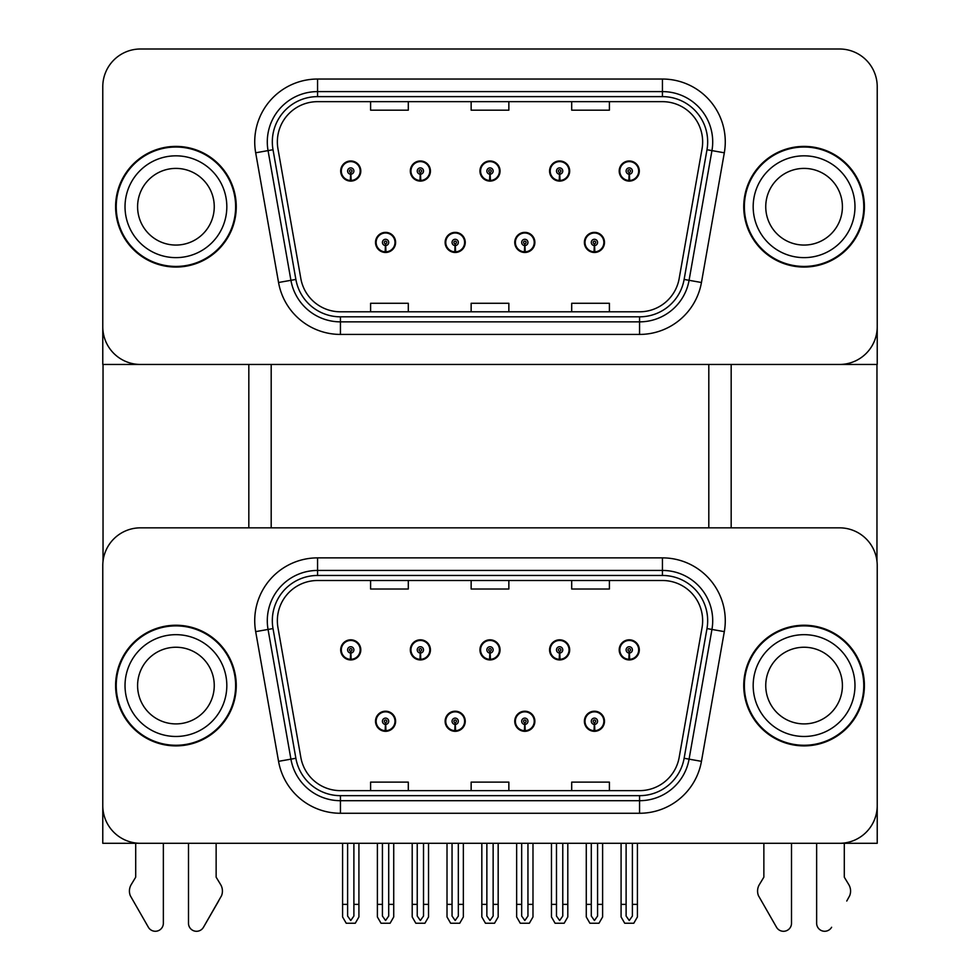 <?xml version="1.0" encoding="UTF-8"?>
<svg xmlns="http://www.w3.org/2000/svg" width="980" height="980" viewBox="0 0 980 980"><rect width="100%" height="100%" fill="white"/><g stroke="black" fill="none" stroke-linecap="round" stroke-linejoin="round"><path stroke-width="1.47" d="M375.512 721.268A10.057 10.057 0 0 0 385.557 731.313A10.057 10.057 0 0 0 395.614 721.268A10.057 10.057 0 0 0 385.557 711.211A10.057 10.057 0 0 0 375.512 721.268M445.128 721.268A10.057 10.057 0 0 0 455.185 731.313A10.057 10.057 0 0 0 465.243 721.268A10.057 10.057 0 0 0 455.185 711.211A10.057 10.057 0 0 0 445.128 721.268M514.757 721.268A10.057 10.057 0 0 0 524.815 731.313A10.057 10.057 0 0 0 534.872 721.268A10.057 10.057 0 0 0 524.815 711.211A10.057 10.057 0 0 0 514.757 721.268M549.572 649.875A10.057 10.057 0 0 0 559.629 659.932A10.057 10.057 0 0 0 569.686 649.875A10.057 10.057 0 0 0 559.629 639.817A10.057 10.057 0 0 0 549.572 649.875M479.943 649.875A10.057 10.057 0 0 0 490 659.932A10.057 10.057 0 0 0 500.057 649.875A10.057 10.057 0 0 0 490 639.817A10.057 10.057 0 0 0 479.943 649.875M410.314 649.875A10.057 10.057 0 0 0 420.371 659.932A10.057 10.057 0 0 0 430.428 649.875A10.057 10.057 0 0 0 420.371 639.817A10.057 10.057 0 0 0 410.314 649.875M340.697 649.875A10.057 10.057 0 0 0 350.742 659.932A10.057 10.057 0 0 0 360.799 649.875A10.057 10.057 0 0 0 350.742 639.817A10.057 10.057 0 0 0 340.697 649.875M584.386 721.268A10.057 10.057 0 0 0 594.444 731.313A10.057 10.057 0 0 0 604.489 721.268A10.057 10.057 0 0 0 594.444 711.211A10.057 10.057 0 0 0 584.386 721.268M619.201 649.875A10.057 10.057 0 0 0 629.258 659.932A10.057 10.057 0 0 0 639.303 649.875A10.057 10.057 0 0 0 629.258 639.817A10.057 10.057 0 0 0 619.201 649.875M877.223 843.302L877.223 565.546A37.706 37.706 0 0 0 839.517 527.84L140.483 527.84A37.706 37.706 0 0 0 102.778 565.546L102.778 843.302L877.223 843.302M708.81 364.462L708.81 527.84M271.19 364.462L271.19 527.84M375.512 242.428A10.057 10.057 0 0 0 385.557 252.473A10.057 10.057 0 0 0 395.614 242.428A10.057 10.057 0 0 0 385.557 232.37A10.057 10.057 0 0 0 375.512 242.428M445.128 242.428A10.057 10.057 0 0 0 455.185 252.473A10.057 10.057 0 0 0 465.243 242.428A10.057 10.057 0 0 0 455.185 232.37A10.057 10.057 0 0 0 445.128 242.428M514.757 242.428A10.057 10.057 0 0 0 524.815 252.473A10.057 10.057 0 0 0 534.872 242.428A10.057 10.057 0 0 0 524.815 232.37A10.057 10.057 0 0 0 514.757 242.428M549.572 171.035A10.057 10.057 0 0 0 559.629 181.092A10.057 10.057 0 0 0 569.686 171.035A10.057 10.057 0 0 0 559.629 160.977A10.057 10.057 0 0 0 549.572 171.035M479.943 171.035A10.057 10.057 0 0 0 490 181.092A10.057 10.057 0 0 0 500.057 171.035A10.057 10.057 0 0 0 490 160.977A10.057 10.057 0 0 0 479.943 171.035M410.314 171.035A10.057 10.057 0 0 0 420.371 181.092A10.057 10.057 0 0 0 430.428 171.035A10.057 10.057 0 0 0 420.371 160.977A10.057 10.057 0 0 0 410.314 171.035M340.697 171.035A10.057 10.057 0 0 0 350.742 181.092A10.057 10.057 0 0 0 360.799 171.035A10.057 10.057 0 0 0 350.742 160.977A10.057 10.057 0 0 0 340.697 171.035M584.386 242.428A10.057 10.057 0 0 0 594.444 252.473A10.057 10.057 0 0 0 604.489 242.428A10.057 10.057 0 0 0 594.444 232.37A10.057 10.057 0 0 0 584.386 242.428M619.201 171.035A10.057 10.057 0 0 0 629.258 181.092A10.057 10.057 0 0 0 639.303 171.035A10.057 10.057 0 0 0 629.258 160.977A10.057 10.057 0 0 0 619.201 171.035M877.223 364.462L877.223 86.706A37.706 37.706 0 0 0 839.517 49L140.483 49A37.706 37.706 0 0 0 102.778 86.706L102.778 364.462L877.223 364.462M115.603 685.571A60.331 60.331 0 0 0 175.922 745.89A60.331 60.331 0 0 0 236.254 685.571A60.331 60.331 0 0 0 175.922 625.24A60.331 60.331 0 0 0 115.603 685.571M743.747 685.571A60.331 60.331 0 0 0 804.078 745.89A60.331 60.331 0 0 0 864.397 685.571A60.331 60.331 0 0 0 804.078 625.24A60.331 60.331 0 0 0 743.747 685.571M277.352 620.72A40.217 40.217 0 0 1 317.569 580.503L662.431 580.503A40.217 40.217 0 0 1 702.035 627.702L679.164 757.405A40.217 40.217 0 0 1 639.56 790.639L340.44 790.639A40.217 40.217 0 0 1 300.836 757.405L277.965 627.702A40.217 40.217 0 0 1 277.352 620.72M272.318 620.72A45.239 45.239 0 0 0 273.016 628.572L295.874 758.275A45.239 45.239 0 0 0 340.44 795.662L639.56 795.662A45.239 45.239 0 0 0 684.126 758.275L706.984 628.572A45.239 45.239 0 0 0 662.431 575.468L317.569 575.468A45.239 45.239 0 0 0 272.318 620.72M255.682 631.635A62.843 62.843 0 0 1 317.569 557.877L662.431 557.877A62.843 62.843 0 0 1 724.318 631.635L701.447 761.338A62.843 62.843 0 0 1 639.56 813.265L340.44 813.265A62.843 62.843 0 0 1 278.553 761.338L255.682 631.635L268.055 629.442A50.274 50.274 0 0 1 317.569 570.446L662.431 570.446A50.274 50.274 0 0 1 711.946 629.442L689.075 759.145A50.274 50.274 0 0 1 639.56 800.697L340.44 800.697A50.274 50.274 0 0 1 290.925 759.145L268.055 629.442A50.274 50.274 0 0 1 267.295 620.72M839.517 527.84L140.483 527.84M102.778 565.546L102.778 805.597A37.706 37.706 0 0 0 140.483 843.302L839.517 843.302A37.706 37.706 0 0 0 877.223 805.597L877.223 565.546M471.147 580.503L471.147 589.017L508.853 589.017L508.853 580.503M370.599 580.503L370.599 589.017L408.305 589.017L408.305 580.503M571.695 580.503L571.695 589.017L609.401 589.017L609.401 580.503M508.853 790.639L508.853 782.126L471.147 782.126L471.147 790.639M408.305 790.639L408.305 782.126L370.599 782.126L370.599 790.639M609.401 790.639L609.401 782.126L571.695 782.126L571.695 790.639M115.603 206.731A60.331 60.331 0 0 0 175.922 267.05A60.331 60.331 0 0 0 236.254 206.731A60.331 60.331 0 0 0 175.922 146.4A60.331 60.331 0 0 0 115.603 206.731M743.747 206.731A60.331 60.331 0 0 0 804.078 267.05A60.331 60.331 0 0 0 864.397 206.731A60.331 60.331 0 0 0 804.078 146.4A60.331 60.331 0 0 0 743.747 206.731M277.352 141.88A40.217 40.217 0 0 1 317.569 101.663L662.431 101.663A40.217 40.217 0 0 1 702.035 148.862L679.164 278.565A40.217 40.217 0 0 1 639.56 311.799L340.44 311.799A40.217 40.217 0 0 1 300.836 278.565L277.965 148.862A40.217 40.217 0 0 1 277.352 141.88M272.318 141.88A45.239 45.239 0 0 0 273.016 149.732L295.874 279.435A45.239 45.239 0 0 0 340.44 316.822L639.56 316.822A45.239 45.239 0 0 0 684.126 279.435L706.984 149.732A45.239 45.239 0 0 0 662.431 96.628L317.569 96.628A45.239 45.239 0 0 0 272.318 141.88M255.682 152.794A62.843 62.843 0 0 1 317.569 79.037L662.431 79.037A62.843 62.843 0 0 1 724.318 152.794L701.447 282.497A62.843 62.843 0 0 1 639.56 334.425L340.44 334.425A62.843 62.843 0 0 1 278.553 282.497L255.682 152.794L268.055 150.602A50.274 50.274 0 0 1 317.569 91.606L662.431 91.606A50.274 50.274 0 0 1 711.946 150.602L689.075 280.305A50.274 50.274 0 0 1 639.56 321.857L340.44 321.857A50.274 50.274 0 0 1 290.925 280.305L268.055 150.602A50.274 50.274 0 0 1 267.295 141.88M839.517 49L140.483 49M102.778 86.706L102.778 326.757A37.706 37.706 0 0 0 140.483 364.462L839.517 364.462A37.706 37.706 0 0 0 877.223 326.757L877.223 86.706M471.147 101.663L471.147 110.177L508.853 110.177L508.853 101.663M370.599 101.663L370.599 110.177L408.305 110.177L408.305 101.663M571.695 101.663L571.695 110.177L609.401 110.177L609.401 101.663M508.853 311.799L508.853 303.286L471.147 303.286L471.147 311.799M408.305 311.799L408.305 303.286L370.599 303.286L370.599 311.799M609.401 311.799L609.401 303.286L571.695 303.286L571.695 311.799M597.58 843.302L597.58 916.043L594.444 920.526L591.295 916.043L591.295 904.381L586.273 904.381L586.273 916.949L589.899 923.234L598.976 923.234L602.614 916.949L602.614 843.302M594.309 724.404L594.027 730.676A9.42 9.42 0 0 1 585.011 721.268A9.42 9.42 0 0 1 594.444 711.835A9.42 9.42 0 0 1 603.864 721.268A9.42 9.42 0 0 1 594.848 730.676L594.578 724.404A3.136 3.136 0 0 0 597.58 721.268A3.136 3.136 0 0 0 594.444 718.12A3.136 3.136 0 0 0 591.295 721.268A3.136 3.136 0 0 0 594.309 724.404L594.382 722.517A1.262 1.262 0 0 1 593.182 721.268A1.262 1.262 0 0 1 594.444 720.006A1.262 1.262 0 0 1 595.693 721.268A1.262 1.262 0 0 1 594.493 722.517L594.578 724.404M604.17 723.779L603.521 723.779M603.521 718.744L604.17 718.744M585.354 723.779L584.705 723.779M584.705 718.744L585.354 718.744M586.273 843.302L586.273 904.381M591.295 843.302L591.295 904.381M597.58 904.381L602.614 904.381M632.394 843.302L632.394 916.043L629.258 920.526L626.11 916.043L626.11 904.381L621.087 904.381L621.087 916.949L624.713 923.234L633.791 923.234L637.417 916.949L637.417 843.302M629.111 653.011L628.842 659.295A9.42 9.42 0 0 1 619.826 649.875A9.42 9.42 0 0 1 629.258 640.455A9.42 9.42 0 0 1 638.678 649.875A9.42 9.42 0 0 1 629.662 659.295L629.393 653.011A3.136 3.136 0 0 0 632.394 649.875A3.136 3.136 0 0 0 629.258 646.739A3.136 3.136 0 0 0 626.11 649.875A3.136 3.136 0 0 0 629.111 653.011L629.197 651.136A1.262 1.262 0 0 1 627.996 649.875A1.262 1.262 0 0 1 629.258 648.625A1.262 1.262 0 0 1 630.508 649.875A1.262 1.262 0 0 1 629.307 651.136L629.393 653.011M638.985 652.386L638.335 652.386M638.335 647.364L638.985 647.364M620.168 652.386L619.519 652.386M619.519 647.364L620.168 647.364M621.087 843.302L621.087 904.381M626.11 843.302L626.11 904.381M632.394 904.381L637.417 904.381M594.309 245.564L594.027 251.836A9.42 9.42 0 0 1 585.011 242.428A9.42 9.42 0 0 1 594.444 232.995A9.42 9.42 0 0 1 603.864 242.428A9.42 9.42 0 0 1 594.848 251.836L594.578 245.564A3.136 3.136 0 0 0 597.58 242.428A3.136 3.136 0 0 0 594.444 239.279A3.136 3.136 0 0 0 591.295 242.428A3.136 3.136 0 0 0 594.309 245.564L594.382 243.677A1.262 1.262 0 0 1 593.182 242.428A1.262 1.262 0 0 1 594.444 241.166A1.262 1.262 0 0 1 595.693 242.428A1.262 1.262 0 0 1 594.493 243.677L594.578 245.564M604.17 244.939L603.521 244.939M603.521 239.904L604.17 239.904M585.354 244.939L584.705 244.939M584.705 239.904L585.354 239.904M629.111 174.171L628.842 180.455A9.42 9.42 0 0 1 619.826 171.035A9.42 9.42 0 0 1 629.258 161.614A9.42 9.42 0 0 1 638.678 171.035A9.42 9.42 0 0 1 629.662 180.455L629.393 174.171A3.136 3.136 0 0 0 632.394 171.035A3.136 3.136 0 0 0 629.258 167.899A3.136 3.136 0 0 0 626.11 171.035A3.136 3.136 0 0 0 629.111 174.171L629.197 172.296A1.262 1.262 0 0 1 627.996 171.035A1.262 1.262 0 0 1 629.258 169.773A1.262 1.262 0 0 1 630.508 171.035A1.262 1.262 0 0 1 629.307 172.296L629.393 174.171M638.985 173.546L638.335 173.546M638.335 168.523L638.985 168.523M620.168 173.546L619.519 173.546M619.519 168.523L620.168 168.523M629.258 920.526L626.11 916.043M559.494 174.171L559.213 180.455A9.42 9.42 0 0 1 550.197 171.035A9.42 9.42 0 0 1 559.629 161.614A9.42 9.42 0 0 1 569.049 171.035A9.42 9.42 0 0 1 560.033 180.455L559.764 174.171A3.136 3.136 0 0 0 562.765 171.035A3.136 3.136 0 0 0 559.629 167.899A3.136 3.136 0 0 0 556.481 171.035A3.136 3.136 0 0 0 559.494 174.171L559.568 172.296A1.262 1.262 0 0 1 558.367 171.035A1.262 1.262 0 0 1 559.629 169.773A1.262 1.262 0 0 1 560.879 171.035A1.262 1.262 0 0 1 559.678 172.296L559.764 174.171M569.368 173.546L568.706 173.546M568.706 168.523L569.368 168.523M550.54 173.546L549.89 173.546M549.89 168.523L550.54 168.523M562.765 843.302L562.765 916.043L559.629 920.526L556.481 916.043L556.481 904.381L551.458 904.381L551.458 916.949L555.084 923.234L564.174 923.234L567.8 916.949L567.8 843.302M489.865 174.171L489.584 180.455A9.42 9.42 0 0 1 480.58 171.035A9.42 9.42 0 0 1 490 161.614A9.42 9.42 0 0 1 499.42 171.035A9.42 9.42 0 0 1 490.416 180.455L490.135 174.171A3.136 3.136 0 0 0 493.136 171.035A3.136 3.136 0 0 0 490 167.899A3.136 3.136 0 0 0 486.864 171.035A3.136 3.136 0 0 0 489.865 174.171L489.951 172.296A1.262 1.262 0 0 1 488.738 171.035A1.262 1.262 0 0 1 490 169.773A1.262 1.262 0 0 1 491.262 171.035A1.262 1.262 0 0 1 490.049 172.296L490.135 174.171M499.739 173.546L499.09 173.546M499.09 168.523L499.739 168.523M480.911 173.546L480.261 173.546M480.261 168.523L480.911 168.523M493.136 843.302L493.136 916.043L490 920.526L486.864 916.043L486.864 904.381L481.829 904.381L481.829 916.949L485.455 923.234L494.545 923.234L498.171 916.949L498.171 843.302M420.236 174.171L419.967 180.455A9.42 9.42 0 0 1 410.951 171.035A9.42 9.42 0 0 1 420.371 161.614A9.42 9.42 0 0 1 429.804 171.035A9.42 9.42 0 0 1 420.788 180.455L420.506 174.171A3.136 3.136 0 0 0 423.519 171.035A3.136 3.136 0 0 0 420.371 167.899A3.136 3.136 0 0 0 417.235 171.035A3.136 3.136 0 0 0 420.236 174.171L420.322 172.296A1.262 1.262 0 0 1 419.122 171.035A1.262 1.262 0 0 1 420.371 169.773A1.262 1.262 0 0 1 421.633 171.035A1.262 1.262 0 0 1 420.432 172.296L420.506 174.171M430.11 173.546L429.461 173.546M429.461 168.523L430.11 168.523M411.294 173.546L410.632 173.546M410.632 168.523L411.294 168.523M423.519 843.302L423.519 916.043L420.371 920.526L417.235 916.043L417.235 904.381L412.2 904.381L412.2 916.949L415.826 923.234L424.916 923.234L428.542 916.949L428.542 843.302M350.607 174.171L350.338 180.455A9.42 9.42 0 0 1 341.322 171.035A9.42 9.42 0 0 1 350.742 161.614A9.42 9.42 0 0 1 360.175 171.035A9.42 9.42 0 0 1 351.159 180.455L350.889 174.171A3.136 3.136 0 0 0 353.89 171.035A3.136 3.136 0 0 0 350.742 167.899A3.136 3.136 0 0 0 347.606 171.035A3.136 3.136 0 0 0 350.607 174.171L350.693 172.296A1.262 1.262 0 0 1 349.493 171.035A1.262 1.262 0 0 1 350.742 169.773A1.262 1.262 0 0 1 352.004 171.035A1.262 1.262 0 0 1 350.803 172.296L350.889 174.171M360.481 173.546L359.832 173.546M359.832 168.523L360.481 168.523M341.665 173.546L341.016 173.546M341.016 168.523L341.665 168.523M353.89 843.302L353.89 916.043L350.742 920.526L347.606 916.043L347.606 904.381L342.584 904.381L342.584 916.949L346.21 923.234L355.287 923.234L358.913 916.949L358.913 843.302M559.494 653.011L559.213 659.295A9.42 9.42 0 0 1 550.197 649.875A9.42 9.42 0 0 1 559.629 640.455A9.42 9.42 0 0 1 569.049 649.875A9.42 9.42 0 0 1 560.033 659.295L559.764 653.011A3.136 3.136 0 0 0 562.765 649.875A3.136 3.136 0 0 0 559.629 646.739A3.136 3.136 0 0 0 556.481 649.875A3.136 3.136 0 0 0 559.494 653.011L559.568 651.136A1.262 1.262 0 0 1 558.367 649.875A1.262 1.262 0 0 1 559.629 648.625A1.262 1.262 0 0 1 560.879 649.875A1.262 1.262 0 0 1 559.678 651.136L559.764 653.011M569.368 652.386L568.706 652.386M568.706 647.364L569.368 647.364M550.54 652.386L549.89 652.386M549.89 647.364L550.54 647.364M551.458 843.302L551.458 904.381M556.481 843.302L556.481 904.381M559.629 920.526L556.481 916.043M562.765 904.381L567.8 904.381M489.865 653.011L489.584 659.295A9.42 9.42 0 0 1 480.58 649.875A9.42 9.42 0 0 1 490 640.455A9.42 9.42 0 0 1 499.42 649.875A9.42 9.42 0 0 1 490.416 659.295L490.135 653.011A3.136 3.136 0 0 0 493.136 649.875A3.136 3.136 0 0 0 490 646.739A3.136 3.136 0 0 0 486.864 649.875A3.136 3.136 0 0 0 489.865 653.011L489.951 651.136A1.262 1.262 0 0 1 488.738 649.875A1.262 1.262 0 0 1 490 648.625A1.262 1.262 0 0 1 491.262 649.875A1.262 1.262 0 0 1 490.049 651.136L490.135 653.011M499.739 652.386L499.09 652.386M499.09 647.364L499.739 647.364M480.911 652.386L480.261 652.386M480.261 647.364L480.911 647.364M481.829 843.302L481.829 904.381M486.864 843.302L486.864 904.381M490 920.526L486.864 916.043M493.136 904.381L498.171 904.381M420.236 653.011L419.967 659.295A9.42 9.42 0 0 1 410.951 649.875A9.42 9.42 0 0 1 420.371 640.455A9.42 9.42 0 0 1 429.804 649.875A9.42 9.42 0 0 1 420.788 659.295L420.506 653.011A3.136 3.136 0 0 0 423.519 649.875A3.136 3.136 0 0 0 420.371 646.739A3.136 3.136 0 0 0 417.235 649.875A3.136 3.136 0 0 0 420.236 653.011L420.322 651.136A1.262 1.262 0 0 1 419.122 649.875A1.262 1.262 0 0 1 420.371 648.625A1.262 1.262 0 0 1 421.633 649.875A1.262 1.262 0 0 1 420.432 651.136L420.506 653.011M430.11 652.386L429.461 652.386M429.461 647.364L430.11 647.364M411.294 652.386L410.632 652.386M410.632 647.364L411.294 647.364M412.2 843.302L412.2 904.381M417.235 843.302L417.235 904.381M420.371 920.526L417.235 916.043M423.519 904.381L428.542 904.381M350.607 653.011L350.338 659.295A9.42 9.42 0 0 1 341.322 649.875A9.42 9.42 0 0 1 350.742 640.455A9.42 9.42 0 0 1 360.175 649.875A9.42 9.42 0 0 1 351.159 659.295L350.889 653.011A3.136 3.136 0 0 0 353.89 649.875A3.136 3.136 0 0 0 350.742 646.739A3.136 3.136 0 0 0 347.606 649.875A3.136 3.136 0 0 0 350.607 653.011L350.693 651.136A1.262 1.262 0 0 1 349.493 649.875A1.262 1.262 0 0 1 350.742 648.625A1.262 1.262 0 0 1 352.004 649.875A1.262 1.262 0 0 1 350.803 651.136L350.889 653.011M360.481 652.386L359.832 652.386M359.832 647.364L360.481 647.364M341.665 652.386L341.016 652.386M341.016 647.364L341.665 647.364M342.584 843.302L342.584 904.381M347.606 843.302L347.606 904.381M350.742 920.526L347.606 916.043M353.89 904.381L358.913 904.381M527.951 843.302L527.951 916.043L524.815 920.526L521.666 916.043L521.666 904.381L516.644 904.381L516.644 916.949L520.27 923.234L529.359 923.234L532.985 916.949L532.985 843.302M524.68 724.404L524.398 730.676A9.42 9.42 0 0 1 515.382 721.268A9.42 9.42 0 0 1 524.815 711.835A9.42 9.42 0 0 1 534.235 721.268A9.42 9.42 0 0 1 525.219 730.676L524.949 724.404A3.136 3.136 0 0 0 527.951 721.268A3.136 3.136 0 0 0 524.815 718.12A3.136 3.136 0 0 0 521.666 721.268A3.136 3.136 0 0 0 524.68 724.404L524.753 722.517A1.262 1.262 0 0 1 523.553 721.268A1.262 1.262 0 0 1 524.815 720.006A1.262 1.262 0 0 1 526.076 721.268A1.262 1.262 0 0 1 524.864 722.517L524.949 724.404M534.553 723.779L533.904 723.779M533.904 718.744L534.553 718.744M515.725 723.779L515.076 723.779M515.076 718.744L515.725 718.744M516.644 843.302L516.644 904.381M521.666 843.302L521.666 904.381M527.951 904.381L532.985 904.381M458.334 843.302L458.334 916.043L455.185 920.526L452.05 916.043L452.05 904.381L447.015 904.381L447.015 916.949L450.641 923.234L459.73 923.234L463.356 916.949L463.356 843.302M455.051 724.404L454.781 730.676A9.42 9.42 0 0 1 445.765 721.268A9.42 9.42 0 0 1 455.185 711.835A9.42 9.42 0 0 1 464.618 721.268A9.42 9.42 0 0 1 455.602 730.676L455.32 724.404A3.136 3.136 0 0 0 458.334 721.268A3.136 3.136 0 0 0 455.185 718.12A3.136 3.136 0 0 0 452.05 721.268A3.136 3.136 0 0 0 455.051 724.404L455.137 722.517A1.262 1.262 0 0 1 453.924 721.268A1.262 1.262 0 0 1 455.185 720.006A1.262 1.262 0 0 1 456.447 721.268A1.262 1.262 0 0 1 455.247 722.517L455.32 724.404M464.924 723.779L464.275 723.779M464.275 718.744L464.924 718.744M446.096 723.779L445.447 723.779M445.447 718.744L446.096 718.744M447.015 843.302L447.015 904.381M452.05 843.302L452.05 904.381M458.334 904.381L463.356 904.381M388.705 843.302L388.705 916.043L385.557 920.526L382.421 916.043L382.421 904.381L377.386 904.381L377.386 916.949L381.024 923.234L390.101 923.234L393.727 916.949L393.727 843.302M385.422 724.404L385.152 730.676A9.42 9.42 0 0 1 376.136 721.268A9.42 9.42 0 0 1 385.557 711.835A9.42 9.42 0 0 1 394.989 721.268A9.42 9.42 0 0 1 385.973 730.676L385.691 724.404A3.136 3.136 0 0 0 388.705 721.268A3.136 3.136 0 0 0 385.557 718.12A3.136 3.136 0 0 0 382.421 721.268A3.136 3.136 0 0 0 385.422 724.404L385.507 722.517A1.262 1.262 0 0 1 384.307 721.268A1.262 1.262 0 0 1 385.557 720.006A1.262 1.262 0 0 1 386.818 721.268A1.262 1.262 0 0 1 385.618 722.517L385.691 724.404M395.295 723.779L394.646 723.779M394.646 718.744L395.295 718.744M376.479 723.779L375.83 723.779M375.83 718.744L376.479 718.744M377.386 843.302L377.386 904.381M382.421 843.302L382.421 904.381M388.705 904.381L393.727 904.381M524.68 245.564L524.398 251.836A9.42 9.42 0 0 1 515.382 242.428A9.42 9.42 0 0 1 524.815 232.995A9.42 9.42 0 0 1 534.235 242.428A9.42 9.42 0 0 1 525.219 251.836L524.949 245.564A3.136 3.136 0 0 0 527.951 242.428A3.136 3.136 0 0 0 524.815 239.279A3.136 3.136 0 0 0 521.666 242.428A3.136 3.136 0 0 0 524.68 245.564L524.753 243.677A1.262 1.262 0 0 1 523.553 242.428A1.262 1.262 0 0 1 524.815 241.166A1.262 1.262 0 0 1 526.076 242.428A1.262 1.262 0 0 1 524.864 243.677L524.949 245.564M534.553 244.939L533.904 244.939M533.904 239.904L534.553 239.904M515.725 244.939L515.076 244.939M515.076 239.904L515.725 239.904M455.051 245.564L454.781 251.836A9.42 9.42 0 0 1 445.765 242.428A9.42 9.42 0 0 1 455.185 232.995A9.42 9.42 0 0 1 464.618 242.428A9.42 9.42 0 0 1 455.602 251.836L455.32 245.564A3.136 3.136 0 0 0 458.334 242.428A3.136 3.136 0 0 0 455.185 239.279A3.136 3.136 0 0 0 452.05 242.428A3.136 3.136 0 0 0 455.051 245.564L455.137 243.677A1.262 1.262 0 0 1 453.924 242.428A1.262 1.262 0 0 1 455.185 241.166A1.262 1.262 0 0 1 456.447 242.428A1.262 1.262 0 0 1 455.247 243.677L455.32 245.564M464.924 244.939L464.275 244.939M464.275 239.904L464.924 239.904M446.096 244.939L445.447 244.939M445.447 239.904L446.096 239.904M385.422 245.564L385.152 251.836A9.42 9.42 0 0 1 376.136 242.428A9.42 9.42 0 0 1 385.557 232.995A9.42 9.42 0 0 1 394.989 242.428A9.42 9.42 0 0 1 385.973 251.836L385.691 245.564A3.136 3.136 0 0 0 388.705 242.428A3.136 3.136 0 0 0 385.557 239.279A3.136 3.136 0 0 0 382.421 242.428A3.136 3.136 0 0 0 385.422 245.564L385.507 243.677A1.262 1.262 0 0 1 384.307 242.428A1.262 1.262 0 0 1 385.557 241.166A1.262 1.262 0 0 1 386.818 242.428A1.262 1.262 0 0 1 385.618 243.677L385.691 245.564M395.295 244.939L394.646 244.939M394.646 239.904L395.295 239.904M376.479 244.939L375.83 244.939M375.83 239.904L376.479 239.904M103.035 364.462L103.035 561.197M248.822 364.462L248.822 527.84M731.178 364.462L731.178 527.84M876.965 364.462L876.965 561.197M188.491 843.302L188.491 923.246L188.491 843.302M163.354 843.302L163.354 923.246A8.024 8.024 0 0 1 148.384 927.264L130.328 895.745A12.569 12.569 0 0 1 131.246 884.548L135.706 877.173L131.246 884.548M218.614 901.037L203.472 927.264L221.517 895.745A12.569 12.569 0 0 0 220.61 884.548L216.139 877.173L216.139 843.302M203.472 927.264A8.024 8.024 0 0 1 188.491 923.246M135.706 843.302L135.706 877.173M220.61 884.548L216.139 877.173M816.646 843.302L816.646 923.246L816.646 843.302M791.509 843.302L791.509 923.246A8.024 8.024 0 0 1 776.528 927.264L758.483 895.745A12.569 12.569 0 0 1 759.39 884.548L763.861 877.173L759.39 884.548M846.757 901.037L849.672 895.745A12.569 12.569 0 0 0 848.754 884.548L844.295 877.173L844.295 843.302M831.616 927.264A8.024 8.024 0 0 1 816.646 923.246M763.861 843.302L763.861 877.173M848.754 884.548L844.295 877.173M214.253 685.571A38.33 38.33 0 0 0 175.922 647.241A38.33 38.33 0 0 0 137.592 685.571A38.33 38.33 0 0 0 175.922 723.902A38.33 38.33 0 0 0 214.253 685.571A38.33 38.33 0 0 1 175.922 723.902A38.33 38.33 0 0 1 137.592 685.571M116.228 685.571A59.694 59.694 0 0 1 175.922 625.877A59.694 59.694 0 0 1 235.629 685.571A59.694 59.694 0 0 1 175.922 745.266A59.694 59.694 0 0 1 116.228 685.571M842.408 206.731A38.33 38.33 0 0 0 804.078 168.401A38.33 38.33 0 0 0 765.748 206.731A38.33 38.33 0 0 0 804.078 245.061A38.33 38.33 0 0 0 842.408 206.731A38.33 38.33 0 0 1 804.078 245.061A38.33 38.33 0 0 1 765.748 206.731M744.371 206.731A59.694 59.694 0 0 1 804.078 147.025A59.694 59.694 0 0 1 863.772 206.731A59.694 59.694 0 0 1 804.078 266.425A59.694 59.694 0 0 1 744.371 206.731M842.408 685.571A38.33 38.33 0 0 0 804.078 647.241A38.33 38.33 0 0 0 765.748 685.571A38.33 38.33 0 0 0 804.078 723.902A38.33 38.33 0 0 0 842.408 685.571A38.33 38.33 0 0 1 804.078 723.902A38.33 38.33 0 0 1 765.748 685.571M744.371 685.571A59.694 59.694 0 0 1 804.078 625.877A59.694 59.694 0 0 1 863.772 685.571A59.694 59.694 0 0 1 804.078 745.266A59.694 59.694 0 0 1 744.371 685.571M214.253 206.731A38.33 38.33 0 0 0 175.922 168.401A38.33 38.33 0 0 0 137.592 206.731A38.33 38.33 0 0 0 175.922 245.061A38.33 38.33 0 0 0 214.253 206.731A38.33 38.33 0 0 1 175.922 245.061A38.33 38.33 0 0 1 137.592 206.731M116.228 206.731A59.694 59.694 0 0 1 175.922 147.025A59.694 59.694 0 0 1 235.629 206.731A59.694 59.694 0 0 1 175.922 266.425A59.694 59.694 0 0 1 116.228 206.731M662.431 557.877L662.431 575.468M268.055 629.442L273.016 628.572M340.44 813.265L340.44 795.662M639.56 795.662L639.56 813.265M684.126 758.275L701.447 761.338M278.553 761.338L295.874 758.275M706.984 628.572L724.318 631.635M317.569 557.877L317.569 575.468M662.431 79.037L662.431 96.628M268.055 150.602L273.016 149.732M340.44 334.425L340.44 316.822M639.56 316.822L639.56 334.425M684.126 279.435L701.447 282.497M278.553 282.497L295.874 279.435M706.984 149.732L724.318 152.794M317.569 79.037L317.569 96.628M594.027 730.676A9.42 9.42 0 0 1 585.011 721.268M628.842 659.295A9.42 9.42 0 0 1 619.826 649.875M594.027 251.836A9.42 9.42 0 0 1 585.011 242.428M628.842 180.455A9.42 9.42 0 0 1 619.826 171.035M559.213 180.455A9.42 9.42 0 0 1 550.197 171.035M489.584 180.455A9.42 9.42 0 0 1 480.58 171.035M419.967 180.455A9.42 9.42 0 0 1 410.951 171.035M350.338 180.455A9.42 9.42 0 0 1 341.322 171.035M559.213 659.295A9.42 9.42 0 0 1 550.197 649.875M489.584 659.295A9.42 9.42 0 0 1 480.58 649.875M419.967 659.295A9.42 9.42 0 0 1 410.951 649.875M350.338 659.295A9.42 9.42 0 0 1 341.322 649.875M524.398 730.676A9.42 9.42 0 0 1 515.382 721.268M454.781 730.676A9.42 9.42 0 0 1 445.765 721.268M385.152 730.676A9.42 9.42 0 0 1 376.136 721.268M524.398 251.836A9.42 9.42 0 0 1 515.382 242.428M454.781 251.836A9.42 9.42 0 0 1 445.765 242.428M385.152 251.836A9.42 9.42 0 0 1 376.136 242.428M125.024 685.571A50.899 50.899 0 0 1 175.922 634.673A50.899 50.899 0 0 1 226.821 685.571A50.899 50.899 0 0 1 175.922 736.47A50.899 50.899 0 0 1 125.024 685.571M753.179 206.731A50.899 50.899 0 0 1 804.078 155.832A50.899 50.899 0 0 1 854.977 206.731A50.899 50.899 0 0 1 804.078 257.63A50.899 50.899 0 0 1 753.179 206.731M753.179 685.571A50.899 50.899 0 0 1 804.078 634.673A50.899 50.899 0 0 1 854.977 685.571A50.899 50.899 0 0 1 804.078 736.47A50.899 50.899 0 0 1 753.179 685.571M125.024 206.731A50.899 50.899 0 0 1 175.922 155.832A50.899 50.899 0 0 1 226.821 206.731A50.899 50.899 0 0 1 175.922 257.63A50.899 50.899 0 0 1 125.024 206.731"/></g></svg>
